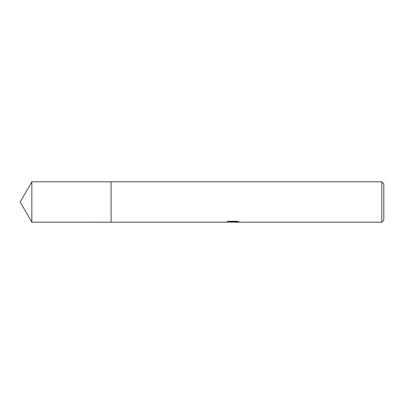 <?xml version="1.0" encoding="UTF-8"?>
<svg xmlns="http://www.w3.org/2000/svg" width="404" height="404" viewBox="0 0 404 404"><rect width="100%" height="100%" fill="white"/><g stroke="black" fill="none" stroke-linecap="round" stroke-linejoin="round"><path stroke-width="0.61" d="M227.922 221.473L233.108 221.473L233.108 221.816L225.427 222.2L111.1 222.2L111.105 181.8L381.78 181.8L383.8 183.82L383.8 220.18L381.78 222.2L234.441 222.2L234.36 221.852L237.547 221.473M111.1 222.2L111.1 181.8L111.1 222.205L31.86 222.2L31.86 181.8L111.1 181.795M232.613 221.862L234.36 221.862L232.3 222.2L229.952 222.003M232.3 222.2L231.346 222.2M381.78 222.2L381.78 181.8M233.108 221.816L226.649 221.816L228.755 221.286L236.724 221.286L239.032 221.877L234.36 222.19M31.86 181.8L20.2 202L31.86 222.2"/></g></svg>
